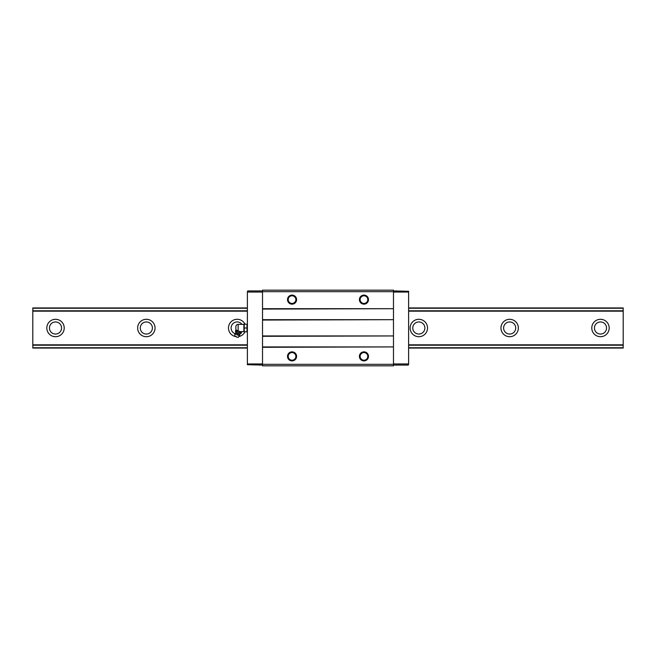 <?xml version="1.0" encoding="UTF-8"?>
<svg xmlns="http://www.w3.org/2000/svg" width="656" height="656" viewBox="0 0 656 656"><rect width="100%" height="100%" fill="white"/><g stroke="black" fill="none" stroke-linecap="round" stroke-linejoin="round"><path stroke-width="0.98" d="M46.806 328A8.708 8.708 0 0 1 55.506 319.292A8.708 8.708 0 0 1 64.214 328A8.708 8.708 0 0 1 55.506 336.708A8.708 8.708 0 0 1 46.806 328M61.566 328A6.052 6.052 0 0 0 55.506 321.948A6.052 6.052 0 0 0 49.454 328A6.052 6.052 0 0 0 55.506 334.052A6.052 6.052 0 0 0 61.566 328M591.786 328A8.708 8.708 0 0 1 600.494 319.292A8.708 8.708 0 0 1 609.194 328A8.708 8.708 0 0 1 600.494 336.708A8.708 8.708 0 0 1 591.786 328M606.546 328A6.052 6.052 0 0 0 600.494 321.948A6.052 6.052 0 0 0 594.434 328A6.052 6.052 0 0 0 600.494 334.052A6.052 6.052 0 0 0 606.546 328M500.954 328A8.708 8.708 0 0 1 509.663 319.292A8.708 8.708 0 0 1 518.363 328A8.708 8.708 0 0 1 509.663 336.708A8.708 8.708 0 0 1 500.954 328M515.714 328A6.052 6.052 0 0 0 509.663 321.948A6.052 6.052 0 0 0 503.603 328A6.052 6.052 0 0 0 509.663 334.052A6.052 6.052 0 0 0 515.714 328M410.123 328A8.708 8.708 0 0 1 418.831 319.292A8.708 8.708 0 0 1 427.532 328A8.708 8.708 0 0 1 418.831 336.708A8.708 8.708 0 0 1 410.123 328M424.883 328A6.052 6.052 0 0 0 418.831 321.948A6.052 6.052 0 0 0 412.772 328A6.052 6.052 0 0 0 418.831 334.052A6.052 6.052 0 0 0 424.883 328M235.824 336.602A8.708 8.708 0 0 1 235.225 319.513A8.708 8.708 0 0 1 245.008 324.212M242.015 324.367A6.052 6.052 0 0 0 231.117 328A6.052 6.052 0 0 0 235.028 333.666M137.637 328A8.708 8.708 0 0 1 146.337 319.292A8.708 8.708 0 0 1 155.046 328A8.708 8.708 0 0 1 146.337 336.708A8.708 8.708 0 0 1 137.637 328M152.397 328A6.052 6.052 0 0 0 146.337 321.948A6.052 6.052 0 0 0 140.286 328A6.052 6.052 0 0 0 146.337 334.052A6.052 6.052 0 0 0 152.397 328M241.31 332.42A6.052 6.052 0 0 0 242.015 331.633M245.008 331.788A8.708 8.708 0 0 1 238.932 336.528M247.386 307.943L32.8 307.943L247.386 307.943L32.8 307.943L32.8 348.057L247.386 348.057L32.8 348.057M623.2 348.057L408.614 348.057L623.2 348.057L623.2 307.943L408.614 307.943M295.872 356.388A3.821 3.821 0 0 0 292.043 352.559A3.821 3.821 0 0 0 288.222 356.388A3.821 3.821 0 0 0 292.043 360.21A3.821 3.821 0 0 0 295.872 356.388M287.508 356.388A4.543 4.543 0 0 1 292.043 351.846A4.543 4.543 0 0 1 296.586 356.388A4.543 4.543 0 0 1 292.043 360.923A4.543 4.543 0 0 1 287.508 356.388M367.778 299.612A3.821 3.821 0 0 0 363.957 295.79A3.821 3.821 0 0 0 360.128 299.612A3.821 3.821 0 0 0 363.957 303.441A3.821 3.821 0 0 0 367.778 299.612M359.414 299.612A4.543 4.543 0 0 1 363.957 295.077A4.543 4.543 0 0 1 368.492 299.612A4.543 4.543 0 0 1 363.957 304.154A4.543 4.543 0 0 1 359.414 299.612M295.872 299.612A3.821 3.821 0 0 0 292.043 295.79A3.821 3.821 0 0 0 288.222 299.612A3.821 3.821 0 0 0 292.043 303.441A3.821 3.821 0 0 0 295.872 299.612M287.508 299.612A4.543 4.543 0 0 1 292.043 295.077A4.543 4.543 0 0 1 296.586 299.612A4.543 4.543 0 0 1 292.043 304.154A4.543 4.543 0 0 1 287.508 299.612M367.778 356.388A3.821 3.821 0 0 0 363.957 352.559A3.821 3.821 0 0 0 360.128 356.388A3.821 3.821 0 0 0 363.957 360.21A3.821 3.821 0 0 0 367.778 356.388M359.414 356.388A4.543 4.543 0 0 1 363.957 351.846A4.543 4.543 0 0 1 368.492 356.388A4.543 4.543 0 0 1 363.957 360.923A4.543 4.543 0 0 1 359.414 356.388M408.614 291.666L408.614 364.334L408.614 291.289L393.477 290.911M393.477 365.089L408.237 365.089L408.614 364.334M408.237 363.957L393.477 363.957M247.386 364.334L247.386 291.666L247.386 364.711L262.523 365.089M262.523 290.911L247.763 290.911L247.386 291.666M408.237 292.043L393.477 292.043M247.763 292.043L262.523 292.043M247.763 363.957L262.523 363.957M262.523 364.334L262.523 365.843L393.477 365.843L393.477 364.334L262.523 364.334L262.523 290.157L393.477 290.157L393.477 291.666L262.523 291.666M393.477 291.666L393.477 308.697L262.523 308.697M393.477 308.697L262.523 309.074M393.477 309.074L393.477 319.677L262.523 319.677M393.477 319.677L262.523 320.054M393.477 320.054L393.477 335.946L262.523 335.946M393.477 335.946L262.523 336.323M393.477 336.323L393.477 346.926L262.523 346.926M393.477 346.926L262.523 347.303M393.477 347.303L393.477 364.334M235.775 332.494A0.607 0.607 0 0 1 235.57 332.994L239.702 334.667A0.607 0.607 0 0 1 239.907 334.166A4.543 4.543 0 0 1 241.113 333.396L235.438 331.108A4.543 4.543 0 0 1 235.775 332.494L239.907 334.166M244.221 328L244.221 324.212L247 324.212L247 328L244.221 328L244.221 331.788L247 331.788L247 328M243.884 331.788L243.884 324.212M235.963 329.96A2.271 2.271 0 0 1 235.881 329.361L235.881 326.639A2.271 2.271 0 0 1 238.153 324.367L243.827 324.367M238.153 330.845C235.192 329.648 235.192 329.648 238.153 330.845L238.153 324.367M241.416 332.649L241.162 332.059L236.324 330.107L235.742 330.362L238.727 331.124L241.416 332.649L241.113 333.396M239.702 334.667A2.501 2.501 0 0 1 239.53 335.815L234.897 333.945A2.501 2.501 0 0 1 235.57 332.994M234.897 333.945L234.75 336.085L236.447 336.774L238.153 337.455L239.53 335.815M237.16 337.061A1.378 1.378 0 0 1 235.742 336.487M239.998 332.075L239.694 332.822M237.16 330.936L236.857 331.682M235.742 330.362L235.438 331.108M32.8 347.746L247.386 347.746M408.614 347.746L623.2 347.746M32.8 345.204L247.386 345.204M408.614 345.204L623.2 345.204M32.8 344.826L247.386 344.826M408.614 344.826L623.2 344.826M32.8 311.174L247.386 311.174M408.614 311.174L623.2 311.174M32.8 310.796L247.386 310.796M408.614 310.796L623.2 310.796M32.8 308.254L247.386 308.254M408.614 308.254L623.2 308.254M240.096 331.633L243.827 331.633"/></g></svg>
